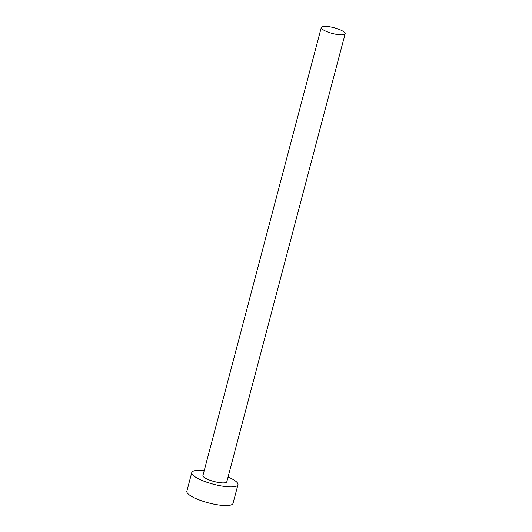 <?xml version="1.0" encoding="UTF-8"?>
<svg xmlns="http://www.w3.org/2000/svg" width="532" height="532" viewBox="0 0 532 532"><rect width="100%" height="100%" fill="white"/><g stroke="black" fill="none" stroke-linecap="round" stroke-linejoin="round"><path stroke-width="0.8" d="M340.566 30.011A12.336 2.986 14.8 0 0 328.324 26.6A12.336 2.986 14.8 0 0 321.301 27.471A12.336 2.986 14.8 0 0 325.897 31.242A12.336 2.986 14.8 0 0 338.139 34.647A12.336 2.986 14.8 0 0 345.155 33.775A12.336 2.986 14.8 0 0 340.566 30.011M321.301 27.471L202.931 475.475A12.336 2.986 14.8 0 0 207.527 479.246A12.336 2.986 14.8 0 0 219.769 482.65A12.336 2.986 14.8 0 0 226.792 481.779L345.155 33.775M204.195 470.694A23.88 5.779 14.8 0 0 191.773 472.529A23.88 5.779 14.8 0 0 200.664 479.817A23.88 5.779 14.8 0 0 224.358 486.414A23.88 5.779 14.8 0 0 237.95 484.725A23.88 5.779 14.8 0 0 229.059 477.437A23.88 5.779 14.8 0 0 228.055 476.998M191.773 472.529L186.845 491.196A23.88 5.779 14.8 0 0 195.736 498.484A23.88 5.779 14.8 0 0 219.43 505.081A23.88 5.779 14.8 0 0 233.016 503.392L237.95 484.725"/></g></svg>
